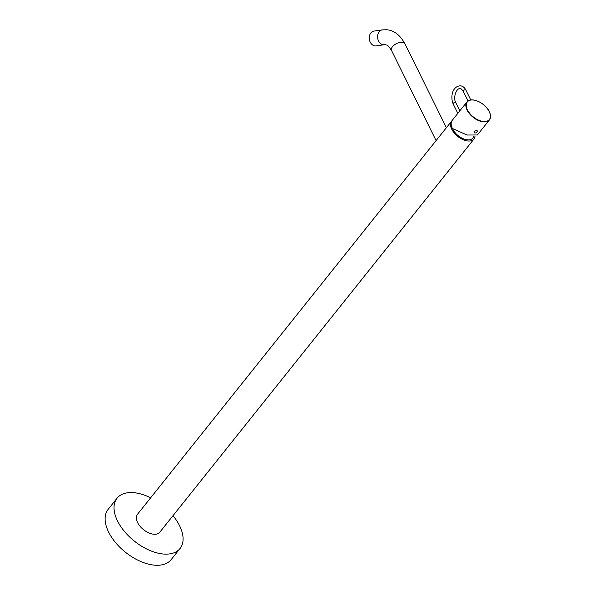 <?xml version="1.0" encoding="UTF-8"?>
<svg xmlns="http://www.w3.org/2000/svg" width="595" height="595" viewBox="0 0 595 595"><rect width="100%" height="100%" fill="white"/><g stroke="black" fill="none" stroke-linecap="round" stroke-linejoin="round"><path stroke-width="0.89" d="M451.873 120.874A14.31 8.07 38.6 0 0 451.605 121.179A14.31 8.07 38.6 0 0 451.769 129.264A14.31 8.07 38.6 0 0 462.977 139.617A14.31 8.07 38.6 0 0 473.955 139.044A14.31 8.07 38.6 0 0 475.033 135.935M451.605 121.179L137.378 514.415A14.31 8.07 38.6 0 0 137.542 522.507A14.31 8.07 38.6 0 0 148.75 532.852A14.31 8.07 38.6 0 0 159.735 532.28L473.955 139.044M150.654 497.807A40.304 22.744 -141.4 0 0 117.074 498.194A40.304 22.744 -141.4 0 0 117.535 520.967A40.304 22.744 38.6 0 0 149.1 550.13A40.304 22.744 38.6 0 0 180.04 548.508A40.304 22.744 38.6 0 0 179.578 525.727A40.304 22.744 -141.4 0 0 173.004 515.672M117.074 498.194L108.171 509.327A40.304 22.744 -141.4 0 0 108.632 532.109A40.304 22.744 38.6 0 0 140.197 561.264A40.304 22.744 38.6 0 0 171.137 559.65L180.04 548.508M474.2 135.995L472.735 138.181A12.807 7.229 -141.4 0 1 462.888 138.59A12.807 7.229 -141.4 0 1 452.921 129.353A12.807 7.229 -141.4 0 1 452.564 128.579M375.125 45.927A7.482 5.719 -98.1 0 1 369.294 38.675A7.482 5.719 -98.1 0 1 373.965 31.081L382.28 29.891A7.482 5.719 -98.1 0 0 377.609 37.485A7.482 5.719 -98.1 0 0 383.44 44.737A7.482 5.719 -98.1 0 0 384.407 44.707L376.085 45.897A7.482 5.719 81.9 0 1 375.125 45.927M473.382 100.027A14.392 8.122 38.6 0 0 466.941 101.946C470.786 96.301 485.341 102.801 489.298 111.637C490.927 115.043 490.972 117.803 489.425 119.915L477.398 134.968L467.053 135.02L452.416 128.468A14.392 8.122 -141.4 0 1 452.245 120.331L466.941 101.946A14.392 8.122 38.6 0 0 467.105 110.082A14.392 8.122 38.6 0 0 478.373 120.495A14.392 8.122 38.6 0 0 489.425 119.915A14.392 8.122 38.6 0 0 489.878 113.206M474.788 133.005L474.044 131.495C476.483 130.097 477.569 130.179 477.309 131.748L477.495 131.473A2.938 2.938 0 0 1 474.788 133.005M436.083 140.599L391.532 50.463A7.482 3.942 -26.3 0 1 394.232 45.019A7.482 3.942 -26.3 0 1 402.101 42.319A7.482 3.942 -26.3 0 1 404.957 43.829L446.399 127.694M467.469 109.911A14.109 7.966 38.6 0 0 483.646 121.499A14.109 7.966 38.6 0 0 489.194 111.577A14.109 7.966 38.6 0 0 473.018 99.997A14.109 7.966 38.6 0 0 467.469 109.911M468.034 100.942L463.282 91.325A1.443 0.759 -26.3 0 1 463.803 90.284A1.443 0.759 -26.3 0 1 465.312 89.763A1.443 0.759 -26.3 0 1 465.863 90.053L470.757 99.953M463.282 91.325C461.765 89.191 460.723 88.305 460.166 88.677C456.514 87.777 452.817 97.55 455.777 102.675A1.443 0.759 153.7 0 0 455.227 102.385A1.443 0.759 153.7 0 0 453.71 102.905A1.443 0.759 153.7 0 0 453.197 103.954L457.83 113.34M391.532 50.463C386.393 42.877 387.382 45.874 385.292 44.677L384.407 44.707M382.28 29.891L386.438 29.75C393.838 30.189 400.011 34.882 404.957 43.829M453.197 103.954C450.326 97.543 451.984 86.238 460.389 85.806C462.776 86.104 464.598 87.517 465.863 90.053M455.777 102.675L459.816 110.856"/></g></svg>
